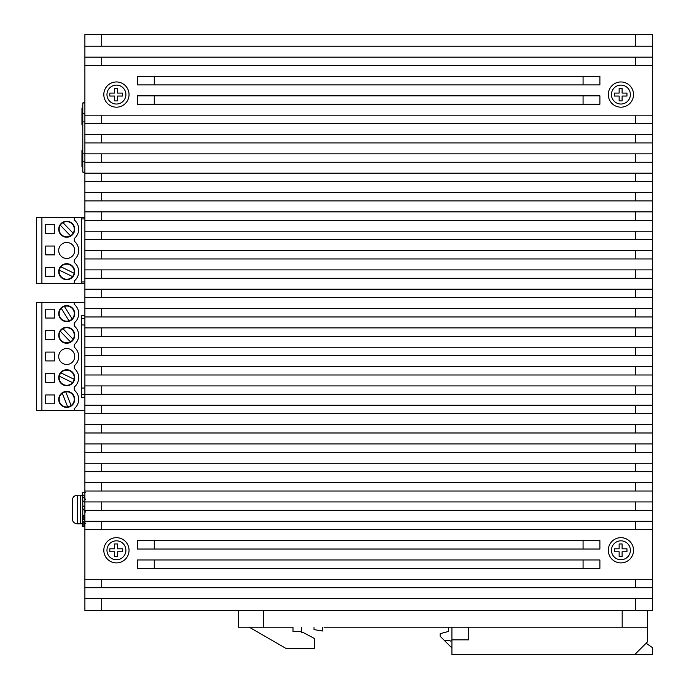<?xml version="1.0" encoding="UTF-8"?>
<svg xmlns="http://www.w3.org/2000/svg" width="689" height="689" viewBox="0 0 689 689"><rect width="100%" height="100%" fill="white"/><g stroke="black" fill="none" stroke-linecap="round" stroke-linejoin="round"><path stroke-width="1.03" d="M82.792 410.523L84.893 410.713M84.893 102.98L82.792 102.98L84.893 102.411M84.893 172.129L82.792 172.129L82.792 161.622L84.893 161.622M84.893 153.216L82.792 153.216L82.792 161.622M82.792 153.216L82.792 102.98M82.792 121.893L84.893 121.893M84.893 113.487L82.792 113.487M84.893 172.698L82.792 172.129M82.792 124.942L81.957 124.942L81.957 108.13L82.792 108.13M82.792 150.168L81.957 150.168L81.957 166.979L82.792 166.979M84.893 57.153L84.893 65.558L101.714 65.558L101.714 57.153L84.893 57.153L84.893 34.45L635.628 34.45L635.628 46.223L652.449 46.223L652.449 57.153L101.714 57.153M84.893 115.166L84.893 123.572L101.714 123.572L101.714 115.166L84.893 115.166L84.893 65.558M84.893 123.572L84.893 529.686L652.449 529.686L652.449 579.294L635.628 579.294L635.628 587.708L652.449 587.708L652.449 579.294M84.893 579.294L84.893 587.708L101.714 587.708L101.714 579.294L84.893 579.294L84.893 529.686M84.893 587.708L84.893 610.411L652.449 610.411L652.449 587.708M101.714 65.558L652.449 65.558L652.449 57.153M635.628 65.558L635.628 57.153M652.449 529.686L652.449 115.166L101.714 115.166M652.449 65.558L652.449 115.166M635.628 34.45L652.449 34.45L652.449 46.223M652.449 598.638L635.628 598.638L635.628 610.411M101.714 610.411L101.714 598.638L635.628 598.638M101.714 598.638L84.893 598.638M101.714 587.708L635.628 587.708M101.714 579.294L635.628 579.294M129.041 550.287A12.609 12.609 0 0 0 116.424 537.678A12.609 12.609 0 0 0 103.815 550.287A12.609 12.609 0 0 0 116.424 562.904A12.609 12.609 0 0 0 129.041 550.287M633.527 550.287A12.609 12.609 0 0 0 620.918 537.678A12.609 12.609 0 0 0 608.301 550.287A12.609 12.609 0 0 0 620.918 562.904A12.609 12.609 0 0 0 633.527 550.287M635.628 529.686L635.628 521.28L652.449 521.28M101.714 529.686L101.714 521.28L635.628 521.28M101.714 521.28L84.893 521.28M84.893 510.351L652.449 510.351M635.628 510.351L635.628 501.945L652.449 501.945M101.714 510.351L101.714 501.945L635.628 501.945M101.714 501.945L84.893 501.945M84.893 491.016L652.449 491.016M635.628 491.016L635.628 482.601L652.449 482.601M101.714 491.016L101.714 482.601L635.628 482.601M101.714 482.601L84.893 482.601M84.893 471.672L652.449 471.672M635.628 471.672L635.628 463.266L652.449 463.266M101.714 471.672L101.714 463.266L635.628 463.266M101.714 463.266L84.893 463.266M84.893 452.337L652.449 452.337M635.628 452.337L635.628 443.923L652.449 443.923M101.714 452.337L101.714 443.923L635.628 443.923M101.714 443.923L84.893 443.923M84.893 432.993L652.449 432.993M635.628 432.993L635.628 424.588L652.449 424.588M101.714 432.993L101.714 424.588L635.628 424.588M101.714 424.588L84.893 424.588M84.893 413.658L652.449 413.658M635.628 413.658L635.628 405.253L652.449 405.253M101.714 413.658L101.714 405.253L635.628 405.253M101.714 405.253L84.893 405.253M84.893 394.315L652.449 394.315M635.628 394.315L635.628 385.909L652.449 385.909M101.714 394.315L101.714 385.909L635.628 385.909M101.714 385.909L84.893 385.909M84.893 374.98L652.449 374.98M635.628 374.98L635.628 366.574L652.449 366.574M101.714 374.98L101.714 366.574L635.628 366.574M101.714 366.574L84.893 366.574M84.893 355.645L652.449 355.645M635.628 355.645L635.628 347.23L652.449 347.23M101.714 355.645L101.714 347.23L635.628 347.23M101.714 347.23L84.893 347.23M84.893 336.301L652.449 336.301M635.628 336.301L635.628 327.895L652.449 327.895M101.714 336.301L101.714 327.895L635.628 327.895M101.714 327.895L84.893 327.895M84.893 316.966L652.449 316.966M635.628 316.966L635.628 308.551L652.449 308.551M101.714 316.966L101.714 308.551L635.628 308.551M101.714 308.551L84.893 308.551M84.893 297.622L652.449 297.622M635.628 297.622L635.628 289.216L652.449 289.216M101.714 297.622L101.714 289.216L635.628 289.216M101.714 289.216L84.893 289.216M84.893 278.287L652.449 278.287M635.628 278.287L635.628 269.881L652.449 269.881M101.714 278.287L101.714 269.881L635.628 269.881M101.714 269.881L84.893 269.881M84.893 258.943L652.449 258.943M635.628 258.943L635.628 250.538L652.449 250.538M101.714 258.943L101.714 250.538L635.628 250.538M101.714 250.538L84.893 250.538M84.893 239.608L652.449 239.608M635.628 239.608L635.628 231.203L652.449 231.203M101.714 239.608L101.714 231.203L635.628 231.203M101.714 231.203L84.893 231.203M84.893 220.273L652.449 220.273M635.628 220.273L635.628 211.859L652.449 211.859M101.714 220.273L101.714 211.859L635.628 211.859M101.714 211.859L84.893 211.859M84.893 200.93L652.449 200.93M635.628 200.93L635.628 192.524L652.449 192.524M101.714 200.93L101.714 192.524L635.628 192.524M101.714 192.524L84.893 192.524M84.893 181.595L652.449 181.595M635.628 181.595L635.628 173.18L652.449 173.18M101.714 181.595L101.714 173.18L635.628 173.18M101.714 173.18L84.893 173.18M84.893 162.251L652.449 162.251M635.628 162.251L635.628 153.845L652.449 153.845M101.714 162.251L101.714 153.845L635.628 153.845M101.714 153.845L84.893 153.845M84.893 142.916L652.449 142.916M635.628 142.916L635.628 134.51L652.449 134.51M101.714 142.916L101.714 134.51L635.628 134.51M101.714 134.51L84.893 134.51M101.714 123.572L652.449 123.572M635.628 123.572L635.628 115.166M103.815 94.565A12.609 12.609 0 0 0 116.424 107.183A12.609 12.609 0 0 0 129.041 94.565A12.609 12.609 0 0 0 116.424 81.957A12.609 12.609 0 0 0 103.815 94.565M608.301 94.565A12.609 12.609 0 0 0 620.918 107.183A12.609 12.609 0 0 0 633.527 94.565A12.609 12.609 0 0 0 620.918 81.957A12.609 12.609 0 0 0 608.301 94.565M137.447 84.902L599.895 84.902L599.895 76.488L137.447 76.488L137.447 84.902M154.267 76.488L154.267 84.902M583.075 84.902L583.075 76.488M137.447 104.237L599.895 104.237L599.895 95.831L137.447 95.831L137.447 104.237M154.267 95.831L154.267 104.237M583.075 104.237L583.075 95.831M583.075 549.03L599.895 549.03L599.895 540.624L583.075 540.624L583.075 549.03L137.447 549.03L137.447 540.624L583.075 540.624M154.267 540.624L154.267 549.03M583.075 568.365L599.895 568.365L599.895 559.959L583.075 559.959L583.075 568.365L137.447 568.365L137.447 559.959L583.075 559.959M154.267 559.959L154.267 568.365M84.893 46.223L635.628 46.223M101.714 46.223L101.714 34.45M238.351 627.223L238.351 610.411L238.351 627.223L293.006 627.223L293.006 631.425L301.412 631.425L301.412 632.691L303.513 632.691L314.442 638.488L314.442 648.246L285.685 648.246L249.28 627.223M647.41 610.411L647.41 627.223L324.114 627.223M301.412 627.223L301.412 631.425M647.41 627.223L647.41 641.941L634.793 654.55L451.915 654.55L451.915 639.84L468.735 639.84L468.735 627.223M451.915 627.223L451.915 639.84M314.02 627.223L314.02 629.6L322.435 631.003L322.435 627.223M635.008 654.343L652.449 654.343L652.449 647.617L646.118 643.225M451.915 647.979L440.142 636.205L440.142 633.682L448.556 631.425L448.556 627.223M451.915 640.408L450.296 641.097L449.452 640.253L444.198 640.253M82.792 500.791L82.792 501.265M82.379 495.916L82.318 492.48L85.539 492.48M85.539 499.258L82.379 496.381A1.051 0.741 180 0 1 82.766 495.546L83.886 494.995L84.893 496.717M82.792 500.679L84.893 502.617M84.549 507.802L84.161 506.854M85.539 512.03L82.379 507.974A1.051 1.051 0 0 1 82.766 506.785L83.886 506.002L82.792 506.768L82.792 497.32M83.886 506.002L84.893 508.439M82.981 509.352L83.257 509.791M84.893 517.198L83.886 515.131L82.792 515.82M85.539 523.33L82.379 520.462A1.051 0.741 -0 0 1 82.766 519.627L83.886 519.075L83.886 515.131M83.886 519.075L84.893 520.798M82.379 520.651L82.318 526.534L83.886 526.534L83.886 522.322M83.886 526.534L84.893 526.534M82.318 523.029A2.101 2.101 0 0 1 80.691 523.804L77.332 523.804C74.739 523.631 73.094 522.288 72.388 519.79L72.388 519.575M72.388 511.608L72.285 500.395M72.362 499.585L72.388 499.232C73.094 496.726 74.739 495.391 77.332 495.219L77.332 523.804M72.388 499.447L72.388 507.405M80.691 523.804L80.691 495.219L77.332 495.219L80.691 495.219A2.101 2.101 0 0 1 82.344 496.011L82.318 492.48M82.792 521.702L82.792 521.185M82.792 519.609L82.792 508.999M84.893 217.517L36.551 217.517L36.551 283.394L84.893 283.394M41.908 217.517L41.908 283.394M74.274 283.394L74.274 280.974A11.98 11.98 0 0 0 74.274 262.397L74.274 259.744A11.98 11.98 0 0 0 74.274 241.167L74.274 238.515A11.98 11.98 0 0 0 74.274 219.937L74.274 217.517M45.689 233.425L45.689 224.597L54.517 224.597L54.517 233.425L45.689 233.425M54.517 254.87L45.689 254.87L45.689 246.042L54.517 246.042L54.517 254.87M66.712 263.698A7.984 7.984 0 0 0 58.72 271.681A7.984 7.984 0 0 0 66.712 279.674A7.984 7.984 0 0 0 74.696 271.681A7.984 7.984 0 0 0 66.712 263.698M66.712 221.238A7.984 7.984 0 0 0 58.72 229.222A7.984 7.984 0 0 0 66.712 237.214A7.984 7.984 0 0 0 74.696 229.222A7.984 7.984 0 0 0 66.712 221.238M66.712 242.468A7.984 7.984 0 0 0 58.72 250.452A7.984 7.984 0 0 0 66.712 258.444A7.984 7.984 0 0 0 74.696 250.452A7.984 7.984 0 0 0 66.712 242.468M54.517 276.306L45.689 276.306L45.689 267.478L54.517 267.478L54.517 276.306M81.535 283.394L81.535 217.517M81.535 218.921L84.893 218.921M84.893 281.982L81.535 281.982M72.5 276.556A7.57 7.57 0 0 1 59.297 270.148A7.57 7.57 0 0 1 66.712 264.12A7.57 7.57 0 0 1 72.5 276.556L59.297 270.148M74.119 273.223L60.916 266.815M70.467 235.793A7.57 7.57 0 0 1 60.287 225.217A7.57 7.57 0 0 1 73.327 225.553A7.57 7.57 0 0 1 70.467 235.793L60.287 225.217M73.129 233.226L62.957 222.65M84.893 388.036L81.535 388.036M81.535 394.547L84.893 394.547M84.893 315.726L81.535 315.726L81.535 397.286L84.893 397.286M74.274 410.523L36.551 410.523L36.551 302.48L74.274 302.48L74.274 304.331A11.98 11.98 0 0 1 74.274 322.908L74.274 325.983A11.98 11.98 0 0 1 74.274 344.56L74.274 347.213A11.98 11.98 0 0 1 74.274 365.79L74.274 368.443A11.98 11.98 0 0 1 74.274 387.02L74.274 390.095A11.98 11.98 0 0 1 74.274 408.672L74.274 410.523L84.893 410.523M74.274 302.48L84.893 302.48M84.893 318.456L81.535 318.456M81.535 324.975L84.893 324.975M41.908 302.48L41.908 410.523M45.689 403.797L45.689 394.969L54.517 394.969L54.517 403.797L45.689 403.797M45.689 339.479L45.689 330.651L54.517 330.651L54.517 339.479L45.689 339.479M54.517 318.034L45.689 318.034L45.689 309.206L54.517 309.206L54.517 318.034M54.517 360.915L45.689 360.915L45.689 352.088L54.517 352.088L54.517 360.915M66.712 369.743A7.984 7.984 0 0 0 58.72 377.736A7.984 7.984 0 0 0 66.712 385.719A7.984 7.984 0 0 0 74.696 377.736A7.984 7.984 0 0 0 66.712 369.743M66.712 391.395A7.984 7.984 0 0 0 58.72 399.387A7.984 7.984 0 0 0 66.712 407.371A7.984 7.984 0 0 0 74.696 399.387A7.984 7.984 0 0 0 66.712 391.395M66.712 305.632A7.984 7.984 0 0 0 58.72 313.624A7.984 7.984 0 0 0 66.712 321.608A7.984 7.984 0 0 0 74.696 313.624A7.984 7.984 0 0 0 66.712 305.632M66.712 327.284A7.984 7.984 0 0 0 58.72 335.276A7.984 7.984 0 0 0 66.712 343.26A7.984 7.984 0 0 0 74.696 335.276A7.984 7.984 0 0 0 66.712 327.284M66.712 348.513A7.984 7.984 0 0 0 58.72 356.506A7.984 7.984 0 0 0 66.712 364.49A7.984 7.984 0 0 0 74.696 356.506A7.984 7.984 0 0 0 66.712 348.513M54.517 382.361L45.689 382.361L45.689 373.533L54.517 373.533L54.517 382.361M72.5 382.602A7.57 7.57 0 0 1 59.297 376.194A7.57 7.57 0 0 1 66.712 370.165A7.57 7.57 0 0 1 72.5 382.602L59.297 376.194M74.119 379.269L60.916 372.87M67.668 406.889A7.57 7.57 0 0 1 62.303 393.23A7.57 7.57 0 0 1 73.912 397.071A7.57 7.57 0 0 1 67.668 406.889L62.303 393.23M71.113 405.537L65.748 391.877M68.995 320.833A7.57 7.57 0 0 1 61.278 308.353A7.57 7.57 0 0 1 73.68 310.67A7.57 7.57 0 0 1 68.995 320.833L61.278 308.353M72.147 318.886L64.421 306.407M70.467 341.839A7.57 7.57 0 0 1 60.287 331.263A7.57 7.57 0 0 1 73.327 331.598A7.57 7.57 0 0 1 70.467 341.839L60.287 331.263M73.129 339.281L62.957 328.705M106.967 94.565A9.457 9.457 0 0 1 116.424 85.109A9.457 9.457 0 0 1 125.889 94.565A9.457 9.457 0 0 1 116.424 104.03A9.457 9.457 0 0 1 106.967 94.565M122.47 93.084L117.621 93.084L117.621 88.235L114.65 88.235L114.65 93.084L109.801 93.084L109.801 96.047L114.65 96.047L114.65 100.904L117.621 100.904L117.621 96.047L122.47 96.047L122.47 93.084M611.453 550.287A9.457 9.457 0 0 1 620.918 540.831A9.457 9.457 0 0 1 630.375 550.287A9.457 9.457 0 0 1 620.918 559.752A9.457 9.457 0 0 1 611.453 550.287M626.956 548.806L622.107 548.806L622.107 543.957L619.144 543.957L619.144 548.806L614.295 548.806L614.295 551.768L619.144 551.768L619.144 556.617L622.107 556.617L622.107 551.768L626.956 551.768L626.956 548.806M611.453 94.565A9.457 9.457 0 0 1 620.918 85.109A9.457 9.457 0 0 1 630.375 94.565A9.457 9.457 0 0 1 620.918 104.03A9.457 9.457 0 0 1 611.453 94.565M626.956 93.084L622.107 93.084L622.107 88.235L619.144 88.235L619.144 93.084L614.295 93.084L614.295 96.047L619.144 96.047L619.144 100.904L622.107 100.904L622.107 96.047L626.956 96.047L626.956 93.084M106.967 550.287A9.457 9.457 0 0 1 116.424 540.831A9.457 9.457 0 0 1 125.889 550.287A9.457 9.457 0 0 1 116.424 559.752A9.457 9.457 0 0 1 106.967 550.287M122.47 548.806L117.621 548.806L117.621 543.957L114.65 543.957L114.65 548.806L109.801 548.806L109.801 551.768L114.65 551.768L114.65 556.617L117.621 556.617L117.621 551.768L122.47 551.768L122.47 548.806M263.577 610.411L263.577 627.223M622.184 627.223L622.184 610.411M82.379 500.55L82.379 496.381M82.766 515.458L82.766 519.627M82.766 521.151L82.766 526.534M82.318 500.317L82.318 496.149M82.318 516.07L82.318 520.229M82.318 520.651L82.318 526.534M72.285 511.608L72.285 518.757"/></g></svg>
